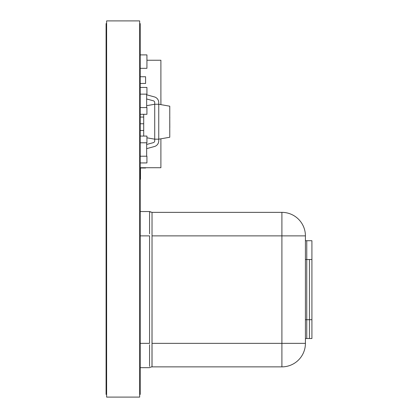 <?xml version="1.0" encoding="UTF-8"?>
<svg xmlns="http://www.w3.org/2000/svg" width="418" height="418" viewBox="0 0 418 418"><rect width="100%" height="100%" fill="white"/><g stroke="black" fill="none" stroke-linecap="round" stroke-linejoin="round"><path stroke-width="0.63" d="M139.669 20.9L139.669 397.1L106.621 397.1L106.621 20.9L139.669 20.9M281.904 212.36A23.512 23.512 0 0 1 305.417 235.872L305.417 343.356A23.512 23.512 0 0 1 281.904 366.868L281.904 212.36L152.032 212.36L149.56 211.555L152.032 212.36L151.995 366.868M149.56 344.719L149.56 366.408M149.56 363.712L149.56 363.2M149.56 352.614L149.56 350.979M149.56 346.052L149.56 345.383M150.799 212.172L149.56 211.555L149.56 233.845M149.56 231.797L149.56 230.762M149.56 227.517L149.56 225.882M149.56 211.555L140.208 211.555M140.208 235.872L149.56 235.872L149.56 343.356L140.208 343.356M149.56 367.678L150.799 367.056L149.56 367.678L140.208 367.678M143.703 117.05L140.208 117.05M143.703 123.77L140.208 123.77M143.703 130.489L140.208 130.489M140.208 83.464L145.584 83.464L145.584 76.745L140.208 76.745M145.584 167.728L145.584 167.999L140.208 167.999M160.899 104.631L160.899 60.244L146.927 60.244M160.899 138.807L160.899 167.728L140.208 167.728M140.208 54.894L146.927 54.894L146.927 68.327L140.208 68.327M140.208 107.583L146.927 107.583L146.927 114.297L140.208 114.297M140.208 87.425L146.927 87.425L146.927 94.144L140.208 94.144M140.208 156.217L146.927 156.217L146.927 162.936L140.208 162.936M140.208 136.064L146.927 136.064L146.927 142.784L140.208 142.784M146.661 94.144L146.661 107.583M146.661 142.784L146.661 156.217M146.661 94.797L154.388 96.903A5.909 5.909 0 0 1 158.751 102.603L158.751 139.184L169.765 137.245L169.765 106.193L158.751 104.254L158.751 139.184L154.717 139.184L154.717 104.254L154.717 140.835A1.881 1.881 0 0 1 153.333 142.648L146.661 144.461M146.927 137.809L154.717 139.184M146.661 105.676L154.717 104.254L158.751 104.254L158.751 102.603M143.703 136.064L143.703 114.297M146.661 98.977L153.333 100.79A1.881 1.881 0 0 1 154.717 102.603L154.717 104.254M146.661 148.641L154.388 146.535A5.909 5.909 0 0 0 158.751 140.835L158.751 139.184M106.621 23.586L106.083 23.586L106.083 394.414L106.621 394.414M139.669 23.586L140.208 23.586L140.208 394.414L139.669 394.414M140.479 167.999L140.208 168.203M140.479 168.203L140.479 169.619L140.208 169.619M140.479 169.619L140.479 179.259L140.208 179.259M305.417 235.872L152.032 235.872L152.032 366.868L281.904 366.868A23.512 23.512 0 0 0 305.417 343.356L152.032 343.356M311.917 259.521L309.445 259.521L309.445 338.523L311.917 338.523L311.917 240.711L306.76 240.711L306.76 338.523L305.417 338.523L306.76 338.523L306.76 319.713L305.417 319.713M311.917 319.713L309.445 319.713L309.445 259.521L306.76 259.521L306.76 240.711L305.417 240.711M305.417 259.521L306.76 259.521L306.76 319.713L309.445 319.713L309.445 338.523L306.76 338.523L311.917 338.523M169.765 127.929L169.765 128.958M169.765 127.187L169.797 127.929M169.765 117.954L169.797 127.187M169.765 116.45L169.797 117.954M160.899 101.694L160.925 104.636M160.899 96.636L160.925 101.694M305.417 343.356A23.512 23.512 0 0 1 281.904 366.868M150.799 367.056L152.032 366.868"/></g></svg>
